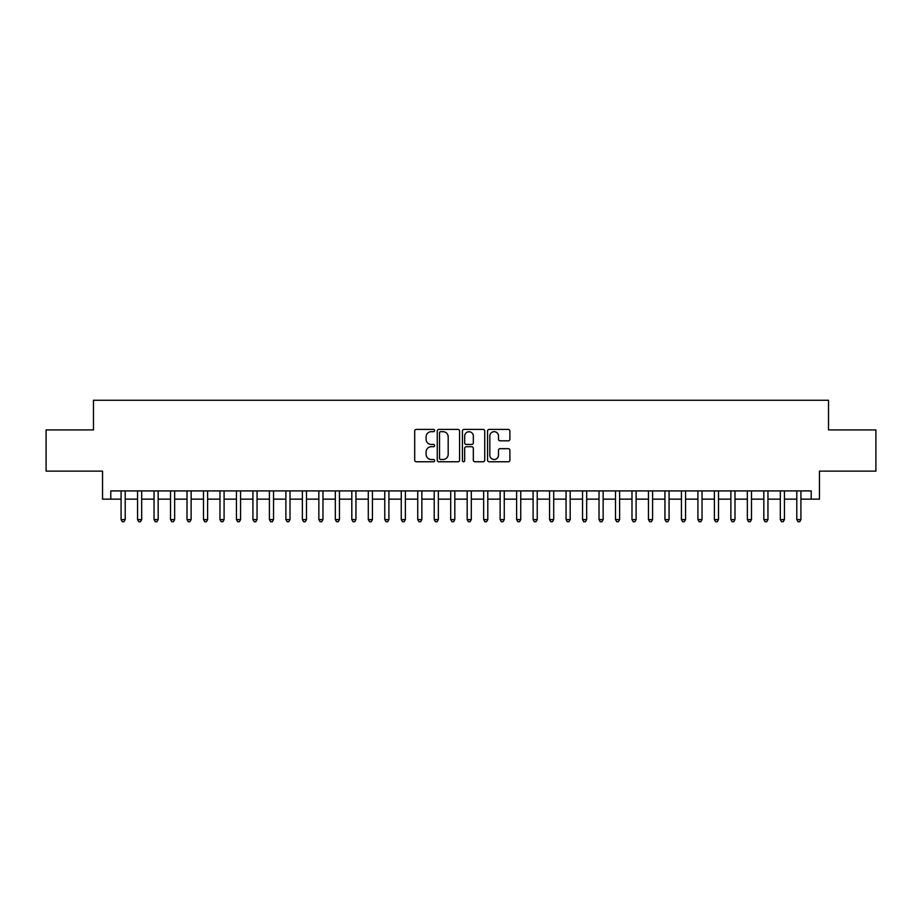 <?xml version="1.0" encoding="UTF-8"?>
<svg xmlns="http://www.w3.org/2000/svg" width="922" height="922" viewBox="0 0 922 922"><rect width="100%" height="100%" fill="white"/><g stroke="black" fill="none" stroke-linecap="round" stroke-linejoin="round"><path stroke-width="1.38" d="M434.631 430.551A1.129 1.129 0 0 0 433.501 429.41L416.306 429.41A1.613 1.613 0 0 0 414.693 431.035L414.693 460.147A1.613 1.613 0 0 0 416.306 461.772L433.501 461.772A1.129 1.129 0 0 0 434.631 460.631A1.129 1.129 0 0 0 433.501 459.502L431.277 459.502A5.175 5.175 0 0 1 426.102 454.327L426.102 451.895A5.175 5.175 0 0 1 431.277 446.721L433.501 446.721A1.129 1.129 0 0 0 434.631 445.591A1.129 1.129 0 0 0 433.501 444.462L431.277 444.462A5.175 5.175 0 0 1 426.102 439.287L426.102 436.855A5.175 5.175 0 0 1 431.277 431.68L433.501 431.68A1.129 1.129 0 0 0 434.631 430.551M508.276 440.82A1.613 1.613 0 0 0 509.889 439.206L509.889 431.035A1.613 1.613 0 0 0 508.276 429.41L489.19 429.41A1.613 1.613 0 0 0 487.565 431.035L487.565 460.147A1.613 1.613 0 0 0 489.19 461.772L508.276 461.772A1.613 1.613 0 0 0 509.889 460.147L509.889 450.282A1.613 1.613 0 0 0 508.276 448.668L500.104 448.668A1.613 1.613 0 0 0 498.491 450.282L498.491 455.18A4.322 4.322 0 0 1 494.157 459.502A4.322 4.322 0 0 1 489.836 455.18L489.836 436.002A4.322 4.322 0 0 1 494.157 431.68A4.322 4.322 0 0 1 498.491 436.002L498.491 439.206A1.613 1.613 0 0 0 500.104 440.82L508.276 440.82M110.79 499.148L110.79 490.907L811.21 490.907L811.21 499.148L819.451 499.148L819.451 471.13L875.9 471.13L875.9 429.929L828.521 429.929L828.521 400.263L93.479 400.263L93.479 429.929L46.1 429.929L46.1 471.13L102.549 471.13L102.549 499.148L121.082 499.148M459.582 431.035A1.613 1.613 0 0 0 457.969 429.41L438.884 429.41A1.613 1.613 0 0 0 437.259 431.035L437.259 460.147A1.613 1.613 0 0 0 438.884 461.772L457.969 461.772A1.613 1.613 0 0 0 459.582 460.147L459.582 431.035M464.031 429.41L483.116 429.41A1.613 1.613 0 0 1 484.742 431.035L484.742 460.147A1.613 1.613 0 0 1 483.116 461.772L474.957 461.772A1.613 1.613 0 0 1 473.332 460.147L473.332 448.346A1.613 1.613 0 0 0 471.718 446.721L466.302 446.721A1.613 1.613 0 0 0 464.676 448.346L464.676 460.631A1.129 1.129 0 0 1 463.547 461.772A1.129 1.129 0 0 1 462.418 460.631L462.418 431.035A1.613 1.613 0 0 1 464.031 429.41M125.208 499.148L137.562 499.148M141.688 499.148L154.043 499.148M158.169 499.148L170.524 499.148M174.65 499.148L187.005 499.148M191.131 499.148L203.485 499.148M207.611 499.148L219.966 499.148M224.092 499.148L236.447 499.148M240.573 499.148L252.928 499.148M257.054 499.148L269.408 499.148M273.534 499.148L285.889 499.148M290.015 499.148L302.37 499.148M306.496 499.148L318.851 499.148M322.977 499.148L335.331 499.148M339.457 499.148L351.812 499.148M355.938 499.148L368.293 499.148M372.419 499.148L384.774 499.148M388.9 499.148L401.254 499.148M405.38 499.148L417.735 499.148M421.861 499.148L434.216 499.148M438.342 499.148L450.697 499.148M454.823 499.148L467.177 499.148M471.303 499.148L483.658 499.148M487.784 499.148L500.139 499.148M504.265 499.148L516.62 499.148M520.746 499.148L533.1 499.148M537.226 499.148L549.581 499.148M553.707 499.148L566.062 499.148M570.188 499.148L582.543 499.148M586.669 499.148L599.023 499.148M603.149 499.148L615.504 499.148M619.63 499.148L631.985 499.148M636.111 499.148L648.466 499.148M652.592 499.148L664.946 499.148M669.072 499.148L681.427 499.148M685.553 499.148L697.908 499.148M702.034 499.148L714.389 499.148M718.515 499.148L730.869 499.148M734.995 499.148L747.35 499.148M751.476 499.148L763.831 499.148M767.957 499.148L780.312 499.148M784.438 499.148L796.792 499.148M800.918 499.148L811.21 499.148M440.658 431.68A1.129 1.129 0 0 0 439.529 432.81L439.529 458.372A1.129 1.129 0 0 0 440.658 459.502L442.998 459.502A5.175 5.175 0 0 0 448.184 454.327L448.184 436.855A5.175 5.175 0 0 0 442.998 431.68L440.658 431.68M473.332 436.083A4.322 4.322 0 0 0 469.01 431.761A4.322 4.322 0 0 0 464.676 436.083L464.676 442.837A1.613 1.613 0 0 0 466.302 444.462L471.718 444.462A1.613 1.613 0 0 0 473.332 442.837L473.332 436.083M125.208 490.907L125.208 519.593L121.082 519.593L121.082 490.907M125.208 519.593L123.974 521.737L122.326 521.737L121.082 519.593M141.688 490.907L141.688 519.593L137.562 519.593L137.562 490.907M141.688 519.593L140.455 521.737L138.807 521.737L137.562 519.593M158.169 490.907L158.169 519.593L154.043 519.593L154.043 490.907M158.169 519.593L156.936 521.737L155.288 521.737L154.043 519.593M174.65 490.907L174.65 519.593L170.524 519.593L170.524 490.907M174.65 519.593L173.417 521.737L171.769 521.737L170.524 519.593M191.131 490.907L191.131 519.593L187.005 519.593L187.005 490.907M191.131 519.593L189.897 521.737L188.249 521.737L187.005 519.593M207.611 490.907L207.611 519.593L203.485 519.593L203.485 490.907M207.611 519.593L206.378 521.737L204.73 521.737L203.485 519.593M224.092 490.907L224.092 519.593L219.966 519.593L219.966 490.907M224.092 519.593L222.859 521.737L221.211 521.737L219.966 519.593M240.573 490.907L240.573 519.593L236.447 519.593L236.447 490.907M240.573 519.593L239.34 521.737L237.692 521.737L236.447 519.593M257.054 490.907L257.054 519.593L252.928 519.593L252.928 490.907M257.054 519.593L255.82 521.737L254.172 521.737L252.928 519.593M273.534 490.907L273.534 519.593L269.408 519.593L269.408 490.907M273.534 519.593L272.301 521.737L270.653 521.737L269.408 519.593M290.015 490.907L290.015 519.593L285.889 519.593L285.889 490.907M290.015 519.593L288.782 521.737L287.134 521.737L285.889 519.593M306.496 490.907L306.496 519.593L302.37 519.593L302.37 490.907M306.496 519.593L305.263 521.737L303.615 521.737L302.37 519.593M322.977 490.907L322.977 519.593L318.851 519.593L318.851 490.907M322.977 519.593L321.743 521.737L320.095 521.737L318.851 519.593M339.457 490.907L339.457 519.593L335.331 519.593L335.331 490.907M339.457 519.593L338.224 521.737L336.576 521.737L335.331 519.593M355.938 490.907L355.938 519.593L351.812 519.593L351.812 490.907M355.938 519.593L354.705 521.737L353.057 521.737L351.812 519.593M372.419 490.907L372.419 519.593L368.293 519.593L368.293 490.907M372.419 519.593L371.186 521.737L369.538 521.737L368.293 519.593M388.9 490.907L388.9 519.593L384.774 519.593L384.774 490.907M388.9 519.593L387.666 521.737L386.018 521.737L384.774 519.593M405.38 490.907L405.38 519.593L401.254 519.593L401.254 490.907M405.38 519.593L404.147 521.737L402.499 521.737L401.254 519.593M421.861 490.907L421.861 519.593L417.735 519.593L417.735 490.907M421.861 519.593L420.628 521.737L418.98 521.737L417.735 519.593M438.342 490.907L438.342 519.593L434.216 519.593L434.216 490.907M438.342 519.593L437.109 521.737L435.461 521.737L434.216 519.593M454.823 490.907L454.823 519.593L450.697 519.593L450.697 490.907M454.823 519.593L453.589 521.737L451.941 521.737L450.697 519.593M471.303 490.907L471.303 519.593L467.177 519.593L467.177 490.907M471.303 519.593L470.059 521.737L468.411 521.737L467.177 519.593M487.784 490.907L487.784 519.593L483.658 519.593L483.658 490.907M487.784 519.593L486.539 521.737L484.891 521.737L483.658 519.593M504.265 490.907L504.265 519.593L500.139 519.593L500.139 490.907M504.265 519.593L503.02 521.737L501.372 521.737L500.139 519.593M520.746 490.907L520.746 519.593L516.62 519.593L516.62 490.907M520.746 519.593L519.501 521.737L517.853 521.737L516.62 519.593M537.226 490.907L537.226 519.593L533.1 519.593L533.1 490.907M537.226 519.593L535.982 521.737L534.334 521.737L533.1 519.593M553.707 490.907L553.707 519.593L549.581 519.593L549.581 490.907M553.707 519.593L552.462 521.737L550.814 521.737L549.581 519.593M570.188 490.907L570.188 519.593L566.062 519.593L566.062 490.907M570.188 519.593L568.943 521.737L567.295 521.737L566.062 519.593M586.669 490.907L586.669 519.593L582.543 519.593L582.543 490.907M586.669 519.593L585.424 521.737L583.776 521.737L582.543 519.593M603.149 490.907L603.149 519.593L599.023 519.593L599.023 490.907M603.149 519.593L601.905 521.737L600.257 521.737L599.023 519.593M619.63 490.907L619.63 519.593L615.504 519.593L615.504 490.907M619.63 519.593L618.385 521.737L616.737 521.737L615.504 519.593M636.111 490.907L636.111 519.593L631.985 519.593L631.985 490.907M636.111 519.593L634.866 521.737L633.218 521.737L631.985 519.593M652.592 490.907L652.592 519.593L648.466 519.593L648.466 490.907M652.592 519.593L651.347 521.737L649.699 521.737L648.466 519.593M669.072 490.907L669.072 519.593L664.946 519.593L664.946 490.907M669.072 519.593L667.828 521.737L666.18 521.737L664.946 519.593M685.553 490.907L685.553 519.593L681.427 519.593L681.427 490.907M685.553 519.593L684.308 521.737L682.66 521.737L681.427 519.593M702.034 490.907L702.034 519.593L697.908 519.593L697.908 490.907M702.034 519.593L700.789 521.737L699.141 521.737L697.908 519.593M718.515 490.907L718.515 519.593L714.389 519.593L714.389 490.907M718.515 519.593L717.27 521.737L715.622 521.737L714.389 519.593M734.995 490.907L734.995 519.593L730.869 519.593L730.869 490.907M734.995 519.593L733.751 521.737L732.103 521.737L730.869 519.593M751.476 490.907L751.476 519.593L747.35 519.593L747.35 490.907M751.476 519.593L750.231 521.737L748.583 521.737L747.35 519.593M767.957 490.907L767.957 519.593L763.831 519.593L763.831 490.907M767.957 519.593L766.712 521.737L765.064 521.737L763.831 519.593M784.438 490.907L784.438 519.593L780.312 519.593L780.312 490.907M784.438 519.593L783.193 521.737L781.545 521.737L780.312 519.593M800.918 490.907L800.918 519.593L796.792 519.593L796.792 490.907M800.918 519.593L799.674 521.737L798.026 521.737L796.792 519.593"/></g></svg>
